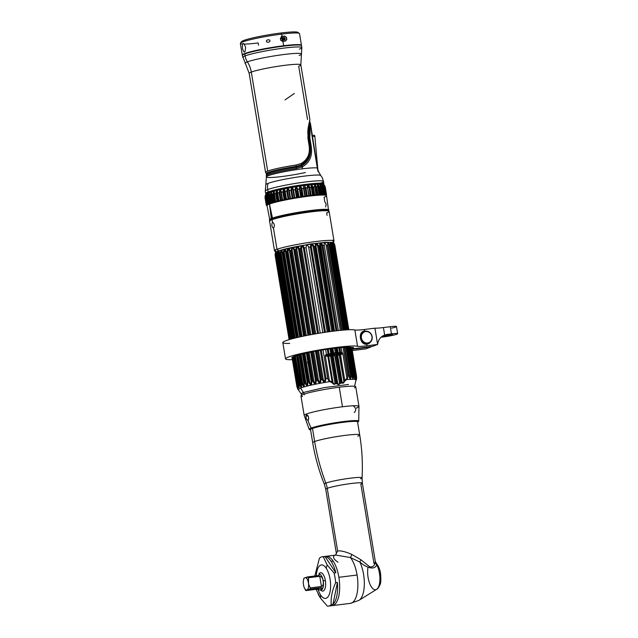 <?xml version="1.0" encoding="UTF-8"?>
<svg xmlns="http://www.w3.org/2000/svg" width="638" height="638" viewBox="0 0 638 638"><rect width="100%" height="100%" fill="white"/><g stroke="black" fill="none" stroke-linecap="round" stroke-linejoin="round"><path stroke-width="0.96" d="M272.482 222.184C271.397 224.791 271.74 226.833 273.495 228.3L276.98 249.338A30.153 2.696 170.6 0 0 274.523 250.87A30.153 2.696 170.6 0 0 275.592 251.38A30.153 2.696 170.6 0 1 276.98 249.338L273.495 228.3C274.89 225.653 274.555 223.611 272.482 222.184L272.075 219.703L272.482 222.184M327.071 215.389L326.664 212.917A30.153 2.696 170.6 0 0 329.12 211.385A30.153 2.696 170.6 0 0 305.195 212.677A30.153 2.696 170.6 0 0 272.075 219.703A30.153 2.696 -9.4 0 1 305.195 212.677A30.153 2.696 -9.4 0 1 329.12 211.385L334.025 241.02A30.153 2.696 170.6 0 0 310.108 242.304A30.153 2.696 170.6 0 0 276.98 249.338A30.153 2.696 170.6 0 1 313.76 241.794A30.153 2.696 170.6 0 1 333.18 241.85A30.153 2.696 170.6 0 0 334.025 241.02M272.442 219.161A0.494 0.455 69.4 0 0 272.075 219.703A30.153 2.696 170.6 0 0 269.619 221.234A30.153 2.696 -9.4 0 1 272.075 219.703A0.494 0.455 -110.6 0 1 272.442 219.161A29.659 2.648 -9.4 0 1 305.068 212.239A29.659 2.648 -9.4 0 1 328.546 210.987M325.675 206.959L326.146 204.024L324.83 201.815L324.072 197.254A30.153 2.696 170.6 0 0 326.528 195.722A30.153 2.696 170.6 0 0 302.603 197.014A30.153 2.696 170.6 0 0 269.475 204.048L271.286 218.523A30.153 2.696 170.6 0 0 269.388 219.839A30.153 2.696 -9.4 0 1 271.286 218.523L271.82 218.954A29.659 2.648 170.6 0 0 270.01 220.365M328.466 210.692A29.659 2.648 170.6 0 0 306.36 211.625A29.659 2.648 170.6 0 0 272.992 218.515L272.458 218.084A30.153 2.696 -9.4 0 1 305.69 211.17A30.153 2.696 -9.4 0 1 328.889 209.99A30.153 2.696 170.6 0 0 305.69 211.17A30.153 2.696 170.6 0 0 272.458 218.084L269.475 204.048A30.153 2.696 170.6 0 0 267.027 205.572A30.153 2.696 -9.4 0 1 269.475 204.048A30.153 2.696 -9.4 0 1 302.603 197.014A30.153 2.696 -9.4 0 1 326.528 195.722L324.862 194.781C322.509 194.486 318.115 194.694 311.663 195.395C297.26 196.919 276.126 201.01 269.754 203.522A0.494 0.455 -110.6 0 1 269.85 203.498A29.659 2.648 -9.4 0 1 302.468 196.576A29.659 2.648 -9.4 0 1 325.954 195.324M326.241 210.341L326.17 209.926L326.241 210.341M269.475 204.048A0.494 0.455 -110.6 0 1 269.754 203.522A0.494 0.455 69.4 0 0 269.475 204.048M269.85 203.498A0.494 0.455 69.4 0 0 269.754 203.522C265.528 205.54 267.561 204.989 267.027 205.572L269.898 220.469M271.23 212.414A1.491 0.614 -97.1 0 0 271.102 213.897L271.932 218.938L273.104 218.475M322.278 184.733A27.833 2.488 -9.4 0 0 299.31 186.24A27.833 2.488 -9.4 0 0 269.722 192.58A2.983 2.704 69.4 0 0 267.513 195.85A30.815 2.751 170.6 0 0 267.29 195.93C267.8 192.58 267.505 192.7 266.413 196.297A30.815 2.751 170.6 0 0 265.95 196.52C266.62 193.131 266.445 193.234 265.416 196.839A30.815 2.751 170.6 0 0 265.185 197.03L266.469 204.822L267.33 204.782L266.477 204.814A30.815 2.751 -9.4 0 1 266.708 204.623A30.815 2.751 170.6 0 0 266.477 204.814L265.185 197.03A30.815 2.751 -9.4 0 1 265.416 196.839L266.708 204.623L267.242 204.304A30.815 2.751 -9.4 0 1 267.697 204.08A30.815 2.751 170.6 0 0 267.242 204.304L265.95 196.52A30.815 2.751 -9.4 0 1 266.413 196.297L267.697 204.08L268.574 203.713A30.815 2.751 -9.4 0 1 269.252 203.466A30.815 2.751 170.6 0 0 268.574 203.713L267.29 195.93A30.815 2.751 -9.4 0 1 267.513 195.85A30.815 2.751 -9.4 0 1 267.968 195.683L269.252 203.466L270.464 203.059A30.815 2.751 -9.4 0 1 271.341 202.78A30.815 2.751 170.6 0 0 270.464 203.059L269.172 195.276A30.815 2.751 -9.4 0 1 270.057 194.997L271.341 202.78L272.857 202.342A30.815 2.751 -9.4 0 1 273.925 202.047A30.815 2.751 170.6 0 0 272.857 202.342L271.565 194.558A30.815 2.751 -9.4 0 1 272.641 194.263L273.925 202.047L275.712 201.584A30.815 2.751 -9.4 0 1 276.956 201.281A30.815 2.751 170.6 0 0 275.712 201.584L274.428 193.8A30.815 2.751 -9.4 0 1 275.664 193.497L276.956 201.281L278.981 200.803A30.815 2.751 -9.4 0 1 280.369 200.492A30.815 2.751 170.6 0 0 278.981 200.803L277.697 193.019A30.815 2.751 -9.4 0 1 279.077 192.708L280.369 200.492L282.594 200.005A30.815 2.751 -9.4 0 1 284.093 199.686A30.815 2.751 170.6 0 0 282.594 200.005L281.31 192.221A30.815 2.751 -9.4 0 1 282.809 191.91L284.093 199.686L286.478 199.208A30.815 2.751 -9.4 0 1 288.073 198.904A30.815 2.751 170.6 0 0 286.478 199.208L285.194 191.424A30.815 2.751 -9.4 0 1 286.781 191.121L288.073 198.904L290.569 198.434A30.815 2.751 -9.4 0 1 292.212 198.139A30.815 2.751 170.6 0 0 290.569 198.434L289.277 190.65A30.815 2.751 -9.4 0 1 290.928 190.355L292.212 198.139L294.772 197.692A30.815 2.751 -9.4 0 1 296.439 197.413A30.815 2.751 170.6 0 0 294.772 197.692L293.48 189.909A30.815 2.751 -9.4 0 1 295.155 189.63L296.439 197.413L299.015 196.998A30.815 2.751 -9.4 0 1 300.673 196.743A30.815 2.751 170.6 0 0 299.015 196.998L297.723 189.215A30.815 2.751 -9.4 0 1 299.389 188.96L300.673 196.743L303.209 196.368A30.815 2.751 -9.4 0 1 304.836 196.137A30.815 2.751 170.6 0 0 303.209 196.368L301.926 188.585A30.815 2.751 -9.4 0 1 303.544 188.354L304.836 196.137L307.285 195.81A30.815 2.751 -9.4 0 1 308.832 195.611A30.815 2.751 170.6 0 0 307.285 195.81L305.993 188.027A30.815 2.751 -9.4 0 1 307.54 187.827L308.832 195.611L311.145 195.332A30.815 2.751 -9.4 0 1 312.596 195.172A30.815 2.751 170.6 0 0 311.145 195.332L309.861 187.548A30.815 2.751 -9.4 0 1 311.304 187.389L312.596 195.172L314.725 194.957A30.815 2.751 -9.4 0 1 316.049 194.829A30.815 2.751 170.6 0 0 314.725 194.957L313.441 187.173A30.815 2.751 -9.4 0 1 314.757 187.046L316.049 194.829L317.963 194.678A30.815 2.751 -9.4 0 1 319.12 194.598A30.815 2.751 170.6 0 0 317.963 194.678L316.671 186.894A30.815 2.751 -9.4 0 1 317.836 186.814L319.12 194.598L320.778 194.502A30.815 2.751 -9.4 0 1 321.759 194.462A30.815 2.751 170.6 0 0 320.778 194.502L319.486 186.719A30.815 2.751 -9.4 0 1 320.475 186.687L321.704 194.55L323.131 194.438A30.815 2.751 -9.4 0 1 323.913 194.446A30.815 2.751 170.6 0 0 323.131 194.438L321.839 186.663A30.815 2.751 -9.4 0 1 322.629 186.663L323.745 194.55L324.965 194.494A30.815 2.751 -9.4 0 1 325.532 194.542L324.248 186.759L325.532 194.542A30.815 2.751 170.6 0 0 324.965 194.494L323.673 186.711A30.815 2.751 -9.4 0 1 324.248 186.759L324.256 186.798M325.236 186.942C324.582 185.339 324.048 184.637 323.625 184.837C324.048 184.637 324.582 185.339 325.236 186.942A30.815 2.751 170.6 0 0 324.957 186.87L324.319 186.926L325.603 194.71L326.249 194.654L324.949 194.757L325.603 194.71L324.319 186.926L324.957 186.87L326.249 194.654A30.815 2.751 -9.4 0 1 326.528 194.726L325.236 186.942L326.528 194.726A30.815 2.751 170.6 0 0 326.249 194.654L324.957 186.87A30.815 2.751 -9.4 0 1 325.236 186.942L325.244 186.958M265.193 197.046L265.185 197.038C265.99 193.601 265.926 193.689 265.009 197.294L266.301 205.077A30.815 2.751 170.6 0 0 266.293 205.197A30.815 2.751 170.6 0 0 266.301 205.229A30.815 2.751 -9.4 0 1 266.301 205.077L267.298 204.822L266.301 205.077L265.009 197.294A30.815 2.751 170.6 0 0 265.009 197.445A30.815 2.751 -9.4 0 1 265.001 197.413A30.815 2.751 -9.4 0 1 265.009 197.294L265.177 197.23M266.485 205.436A30.815 2.751 170.6 0 0 266.716 205.548A30.815 2.751 -9.4 0 1 266.485 205.436L267.035 205.276L266.477 205.428M285.601 196.632A30.815 2.751 -9.4 0 1 285.242 196.679L285.704 199.463L284.859 196.711M297.779 194.773L296.271 192.461L297.779 194.773L298.177 197.198L297.779 194.773L297.109 194.837L296.375 193.059L297.515 197.325L297.109 194.837L297.779 194.773A30.815 2.751 -9.4 0 0 297.946 194.742M302.069 194.008A30.815 2.751 -9.4 0 1 301.973 194.024L302.396 196.544L301.973 194.024L301.248 194.112L301.67 196.679M325.571 194.55L324.279 186.774C322.597 183.768 322.828 183.808 324.957 186.87C322.828 183.808 322.597 183.768 324.248 186.759L324.279 186.774A30.815 2.751 170.6 0 0 323.673 186.711C321.536 183.664 321.185 183.656 322.629 186.663A30.815 2.751 170.6 0 0 321.839 186.663C319.71 183.64 319.247 183.648 320.475 186.687A30.815 2.751 170.6 0 0 319.486 186.719C317.381 183.712 316.831 183.744 317.836 186.814A30.815 2.751 170.6 0 0 316.671 186.894C314.63 183.896 313.992 183.951 314.757 187.046A30.815 2.751 170.6 0 0 313.441 187.173C311.296 184.406 310.586 184.478 311.304 187.389A30.815 2.751 170.6 0 0 309.861 187.548C308.018 184.557 307.245 184.653 307.54 187.827A30.815 2.751 170.6 0 0 305.993 188.027C304.294 185.028 303.481 185.132 303.544 188.354A30.815 2.751 170.6 0 0 301.926 188.585C300.394 185.57 299.549 185.698 299.389 188.96A30.815 2.751 170.6 0 0 297.723 189.215C296.375 186.184 295.522 186.32 295.155 189.63A30.815 2.751 170.6 0 0 293.48 189.909C292.332 186.854 291.478 187.006 290.928 190.355A30.815 2.751 170.6 0 0 289.277 190.65C288.344 187.564 287.507 187.724 286.781 191.121A30.815 2.751 170.6 0 0 285.194 191.424C284.476 188.314 283.679 188.473 282.809 191.91A30.815 2.751 170.6 0 0 281.31 192.221C280.808 189.071 280.066 189.231 279.077 192.708A30.815 2.751 170.6 0 0 277.697 193.019C277.418 189.829 276.74 189.988 275.664 193.497A30.815 2.751 170.6 0 0 274.428 193.8C274.364 190.571 273.774 190.73 272.641 194.263A30.815 2.751 170.6 0 0 271.565 194.558C271.716 191.288 271.206 191.432 270.057 194.997A30.815 2.751 170.6 0 0 269.172 195.276C269.507 191.958 269.108 192.094 267.968 195.683A30.815 2.751 170.6 0 0 267.513 195.85A2.983 2.704 -110.6 0 1 269.164 192.724L265.791 194.702L265.185 197.038C265.99 193.601 265.926 193.689 265.009 197.294L265.209 197.222M267.067 205.173L266.301 205.229L267.067 205.173M326.528 194.726L326.465 194.773A6.228 0.558 170.6 0 0 325.858 195.021A6.228 0.558 170.6 0 1 326.465 194.773L326.528 194.726M320.483 186.751A29.117 2.6 170.6 0 0 321.05 186.551A29.117 2.6 -9.4 0 1 320.483 186.751M321.002 186.36A2.983 2.704 69.4 0 0 320.499 186.296A2.983 2.704 -110.6 0 1 321.002 186.36M312.811 188.425A27.833 2.488 -9.4 0 1 311.83 188.657M301.535 190.81A27.833 2.488 -9.4 0 1 300.307 191.033M297.412 191.552A27.833 2.488 -9.4 0 1 296.16 191.767M285.066 193.418A27.833 2.488 -9.4 0 1 283.886 193.569M265.264 195.515L265.009 197.294L265.264 195.515M285.242 196.679L284.006 194.263L285.242 196.679L284.596 195.411L285.282 199.534M301.973 194.024L300.426 191.759L301.973 194.024L301.248 194.112M321.161 187.213A29.492 2.632 -9.4 0 1 320.595 187.412A29.492 2.632 170.6 0 0 321.161 187.213M320.89 186.001A27.833 2.488 -9.4 0 1 320.467 186.176M323.984 194.462L322.629 186.663L323.984 194.462L323.514 194.638L324.256 194.566L322.972 186.79C321.903 184.326 321.727 184.318 322.461 186.767C321.727 184.318 321.903 184.326 322.972 186.79L323.673 186.711C321.536 183.664 321.185 183.656 322.629 186.663L322.637 186.719M322.972 186.79L323.673 186.711L324.965 194.494L324.256 194.566L322.972 186.79M320.42 186.767C319.782 184.302 320.005 184.302 321.089 186.759L321.839 186.663C319.71 183.64 319.247 183.648 320.475 186.687L320.563 186.719M321.089 186.759L321.839 186.663L323.131 194.438L322.373 194.534L321.089 186.759M319.295 194.606L317.836 186.814L319.064 194.71L319.989 194.614L318.705 186.83L319.486 186.719C317.381 183.712 316.831 183.744 317.836 186.814L317.891 186.878C317.357 184.398 317.628 184.382 318.705 186.83C317.628 184.382 317.357 184.398 317.891 186.878L317.509 185.315M318.705 186.83L319.486 186.719L320.778 194.502L319.989 194.614L318.705 186.83M316.281 194.837L314.757 187.046L316.153 194.917L317.15 194.797L315.866 187.014L314.614 185.387L315.866 187.014L316.671 186.894C314.63 183.896 313.992 183.951 314.757 187.046L314.925 187.094M315.866 187.014L316.671 186.894L317.963 194.678L317.15 194.797L315.866 187.014M312.875 195.196L311.336 186.152L312.628 187.309L313.441 187.173C311.296 184.406 310.586 184.478 311.304 187.389L312.867 195.156M312.907 195.172L311.583 187.412M312.628 187.309L313.441 187.173L314.725 194.957L313.92 195.092L312.628 187.309M309.223 195.603L307.54 187.827L309.207 195.627L310.347 195.475L309.055 187.692L307.699 186.408L309.055 187.692L309.861 187.548C308.018 184.557 307.245 184.653 307.54 187.827L309.207 195.587M307.747 186.83L307.923 187.827M309.055 187.692L309.861 187.548L311.145 195.332L310.347 195.475L309.055 187.692M305.219 188.17L305.993 188.027C304.294 185.028 303.481 185.132 303.544 188.354L304.023 188.338L305.315 196.121L306.511 195.954L305.219 188.17L303.871 187.42L305.993 188.027L307.285 195.81L306.511 195.954L305.219 188.17M304.023 188.33L305.315 196.113L304.836 196.137L303.544 188.354L303.935 187.811M299.956 188.92C299.9 186.36 300.315 186.296 301.192 188.736L301.926 188.585C300.394 185.57 299.549 185.698 299.389 188.96L299.956 188.92L301.24 196.703L300.673 196.743L299.389 188.96L299.956 188.92M301.192 188.736L301.926 188.585L303.209 196.368L302.484 196.52L301.192 188.736M295.793 189.574C295.825 186.99 296.239 186.918 297.053 189.366L297.723 189.215C296.375 186.184 295.522 186.32 295.155 189.63L295.793 189.574L297.085 197.349L296.439 197.413L295.155 189.63L295.793 189.574M297.053 189.366L297.723 189.215L299.015 196.998L298.345 197.15L297.053 189.366M292.882 190.06L293.48 189.909C292.332 186.854 291.478 187.006 290.928 190.355L291.63 190.276C291.726 187.676 292.148 187.604 292.882 190.06C292.148 187.604 291.726 187.676 291.63 190.276L292.914 198.059L294.166 197.844L292.882 190.06L293.48 189.909L294.772 197.692L294.166 197.844L292.882 190.06M291.63 190.276L292.914 198.059L292.212 198.139L290.928 190.355L291.63 190.276M288.759 190.794L289.277 190.65C288.344 187.564 287.507 187.724 286.781 191.121L287.539 191.025C287.698 188.401 288.105 188.33 288.759 190.794C288.105 188.33 287.698 188.401 287.539 191.025L288.823 198.809L290.043 198.577L288.759 190.794L289.277 190.65L290.569 198.434L290.043 198.577L288.759 190.794M287.539 191.025L288.823 198.809L288.073 198.904L286.781 191.121L287.539 191.025M283.599 191.799L284.588 190.507L284.763 191.559L285.194 191.424C284.476 188.314 283.679 188.473 282.809 191.91L283.599 191.799L284.883 199.574L284.093 199.686L282.809 191.91L283.599 191.799M284.644 190.834L284.755 191.559L285.194 191.424L286.478 199.208L286.055 199.343L284.763 191.559L286.047 199.335M282.259 200.101L281.31 192.221C280.808 189.071 280.066 189.231 279.077 192.708L279.883 192.58L280.744 190.929L282.594 200.005L280.369 200.492L279.077 192.708L279.883 192.58L281.175 200.364L279.883 192.58L280.744 190.929M277.299 191.791L277.697 193.019C277.418 189.829 276.74 189.988 275.664 193.497L276.477 193.362L277.235 191.544L278.981 200.803L276.956 201.281L275.664 193.497L276.477 193.362L277.769 201.145L276.477 193.362L277.235 191.544M278.75 200.866L277.474 193.131M274.149 192.389L274.428 193.8C274.364 190.571 273.774 190.73 272.641 194.263L273.439 194.119L274.101 192.213L275.696 201.696L273.925 202.047L272.641 194.263L273.439 194.119L274.731 201.903L273.439 194.119L274.101 192.213M271.565 194.638L271.565 194.558C271.716 191.288 271.206 191.432 270.057 194.997L270.831 194.853C271.118 192.166 271.365 192.094 271.565 194.638C271.365 192.094 271.118 192.166 270.831 194.853L272.115 202.629L273 202.429L271.437 192.995M270.831 194.853L272.115 202.629L271.341 202.78L270.057 194.997L270.831 194.853M269.18 195.332L269.172 195.276C269.507 191.958 269.108 192.094 267.968 195.683L268.694 195.531C268.973 192.843 269.164 192.772 269.284 195.332C269.164 192.772 268.973 192.843 268.694 195.531L269.986 203.315L270.775 203.123L269.196 193.601M268.694 195.531L269.986 203.315L269.252 203.466L267.968 195.683L268.694 195.531M267.298 195.978L267.29 195.93C267.8 192.58 267.505 192.7 266.413 196.297L267.083 196.145C267.33 193.458 267.474 193.394 267.513 195.97C267.474 193.394 267.33 193.458 267.083 196.145L268.367 203.929L269.076 203.753L268.526 203.745L267.242 195.962L267.481 194.167M267.083 196.145L268.367 203.929L267.697 204.08L266.413 196.297L267.083 196.145M265.958 196.552L265.95 196.52C266.62 193.131 266.445 193.234 265.416 196.839L265.767 196.743M267.282 204.335L266.708 204.623L265.416 196.839L265.958 196.703M266.325 194.686L265.926 196.544L267.569 204.319M265.185 197.038L266.469 204.822M313.354 191.687L312.668 191.783L313.242 195.212L312.668 191.783L313.354 191.687M312.604 187.181L312.149 187.349L311.878 185.666L312.149 187.349L311.727 187.436L311.424 185.602A29.492 2.632 -9.4 0 1 311.376 185.642A29.492 2.632 170.6 0 0 311.424 185.634M311.711 184.677L311.607 184.063L311.711 184.677M318.864 184.23L318.753 183.569M318.92 183.561L319.032 184.23M311.169 184.103L311.272 184.717M314.877 136.404L317.884 169.915L314.877 136.404L314.542 135.296L312.038 135.384L314.502 135.304L314.877 136.404L312.221 136.5L314.877 136.404M309.605 120.893L308.864 137.776L310.092 145.464C311.671 154.843 308.872 161.621 301.71 165.776L301.543 164.756C308.242 160.792 310.873 154.364 309.454 145.464L307.851 137.704L309.885 119.673L307.851 137.704L309.071 145.392C310.347 153.559 307.707 159.596 301.152 163.503L295.984 165.043A26.182 2.337 170.6 0 0 267.697 171.08L251.308 72.078A26.182 2.337 -9.4 0 1 280.066 65.977A26.182 2.337 -9.4 0 1 300.833 64.853A26.182 2.337 -9.4 0 1 298.704 66.185L307.532 119.521M299.142 55.442A28.582 2.552 170.6 0 0 301.455 54.102A28.582 2.552 170.6 0 0 279.38 55.123A28.582 2.552 170.6 0 0 247.4 61.878A24.85 22.561 -110.6 0 1 251.308 72.078A26.182 2.337 -9.4 0 1 280.066 65.977A26.182 2.337 -9.4 0 1 300.833 64.853L309.869 119.473L308.481 126.268C307.731 129.474 307.652 133.302 308.242 137.76L309.071 145.392C310.347 153.559 307.707 159.596 301.152 163.503L301.71 165.776L296.271 167.371A25.68 2.297 170.6 0 0 266.429 174.597L266.269 173.616A25.68 2.297 -9.4 0 1 296.112 166.39L301.543 164.756L307.189 159.819L309.733 151.876L309.462 145.44L309.709 152.171M300.833 64.853L301.455 54.102A28.582 2.552 170.6 0 0 279.38 55.123A28.582 2.552 170.6 0 0 247.4 61.878A14.578 13.239 -110.6 0 1 245.104 55.889A29.986 2.68 -9.4 0 1 278.048 48.895A29.986 2.68 -9.4 0 1 301.838 47.611A29.986 2.68 170.6 0 0 278.048 48.895A29.986 2.68 170.6 0 0 245.104 55.889L244.785 53.951A29.986 2.68 -9.4 0 1 277.729 46.957A29.986 2.68 -9.4 0 1 301.519 45.673L301.838 47.611A29.986 2.68 170.6 0 1 299.397 49.134M249.179 73.41A26.182 2.337 -9.4 0 1 251.308 72.078L267.697 171.08A26.182 2.337 170.6 0 0 265.567 172.404A26.182 2.337 -9.4 0 1 267.697 171.08A26.182 2.337 -9.4 0 1 295.984 165.043L296.112 166.39A25.68 2.297 170.6 0 0 266.381 173.783L265.567 172.404L249.179 73.41A26.182 2.337 -9.4 0 1 251.308 72.078A24.85 22.561 69.4 0 0 247.4 61.878A28.582 2.552 170.6 0 0 245.112 63.425A28.582 2.552 170.6 0 1 247.4 61.878A14.578 13.239 69.4 0 1 245.104 55.889A29.986 2.68 170.6 0 0 242.663 57.412A29.986 2.68 -9.4 0 1 245.104 55.889L244.785 53.951A29.986 2.68 -9.4 0 0 242.344 55.466L249.179 73.41M320.651 175.314A1.978 0.694 142.9 0 1 320.683 175.362A27.984 2.504 -9.4 0 0 296.933 177.133A27.984 2.504 -9.4 0 0 268.064 183.377A13.254 12.034 69.4 0 0 267.697 189.582A29.492 2.632 -9.4 0 1 300.099 182.707A29.492 2.632 -9.4 0 1 323.49 181.447A29.492 2.632 170.6 0 0 300.099 182.707A29.492 2.632 170.6 0 0 267.697 189.582A29.492 2.632 170.6 0 0 265.296 191.081A29.492 2.632 -9.4 0 1 267.697 189.582L268.088 191.958A29.492 2.632 -9.4 0 1 300.49 185.076A29.492 2.632 -9.4 0 1 323.881 183.816A29.492 2.632 170.6 0 0 300.49 185.076A29.492 2.632 170.6 0 0 268.088 191.958L267.697 189.582A13.254 12.034 -110.6 0 1 268.064 183.377A27.984 2.504 -9.4 0 0 265.799 184.677A27.984 2.504 -9.4 0 1 268.064 183.377A27.984 2.504 -9.4 0 1 296.933 177.133A27.984 2.504 -9.4 0 1 320.683 175.362L318.091 170.737L317.333 168.049L311.783 134.514A5.965 0.534 -9.4 0 1 311.91 134.594A5.965 0.534 170.6 0 0 311.783 134.514L310.85 125.877L317.333 168.049A26.094 2.329 170.6 0 0 302.388 168.831A26.094 2.329 170.6 0 0 266.397 176.941A26.094 2.329 170.6 0 0 281.9 176.527A26.094 2.329 170.6 0 0 305.379 172.531M310.419 123.278L309.629 121.722L308.864 137.776L309.837 137.712L310.419 123.278L317.461 168.137L318.482 171.662L320.651 175.306A1.978 0.694 -37.1 0 1 320.683 175.362L318.091 170.737L318.011 171.51L317.333 168.049A5.965 0.534 -9.4 0 1 317.461 168.137A5.965 0.534 170.6 0 0 317.333 168.049A26.094 2.329 170.6 0 0 302.388 168.831A26.094 2.329 170.6 0 0 266.397 176.941L266.469 174.429A25.68 2.297 -9.4 0 1 296.271 167.371L296.542 168.512A26.094 2.329 170.6 0 0 266.221 175.857A26.094 2.329 -9.4 0 1 296.542 168.512L302.085 166.957L302.388 168.831L302.404 166.813C309.948 162.523 312.835 155.385 311.073 145.392L309.837 137.712L310.419 123.278L309.797 122.711M309.837 137.712L308.864 137.776L310.092 145.464L311.073 145.392L309.837 137.712M310.092 145.464C311.671 154.843 308.872 161.621 301.71 165.776L302.404 166.813C309.948 162.523 312.835 155.385 311.073 145.392L310.092 145.464M285.042 99.895L294.397 93.435M296.112 166.39L301.543 164.756L301.152 163.503L295.984 165.043L296.112 166.39M302.404 166.813L301.415 165.912L302.404 166.813M296.542 168.512L302.085 166.957L301.415 165.912L296.271 167.371L296.542 168.512M323.131 184.589A29.492 2.632 170.6 0 0 323.61 184.27A29.492 2.632 -9.4 0 1 323.131 184.589M321.193 183.577L321.313 184.294L321.193 183.577M268.088 191.958A29.492 2.632 170.6 0 0 265.687 193.45A29.492 2.632 -9.4 0 1 268.088 191.958L268.446 192.245L268.088 191.958M266.094 193.792A29.492 2.632 170.6 0 0 266.652 193.936A29.492 2.632 -9.4 0 1 266.094 193.792M283.782 192.915A29.492 2.632 170.6 0 0 284.963 192.764A29.492 2.632 -9.4 0 1 283.782 192.915M296.048 191.097A29.492 2.632 170.6 0 0 297.3 190.882A29.492 2.632 -9.4 0 1 296.048 191.097M300.195 190.371A29.492 2.632 170.6 0 0 301.423 190.148A29.492 2.632 -9.4 0 1 300.195 190.371M311.719 188.027A29.492 2.632 170.6 0 0 312.708 187.795A29.492 2.632 -9.4 0 1 311.719 188.027M320.3 185.73A29.492 2.632 170.6 0 0 320.707 185.594A29.492 2.632 -9.4 0 1 320.3 185.73M309.286 186.113A29.492 2.632 -9.4 0 1 307.277 186.543A29.492 2.632 170.6 0 0 309.286 186.113M300.976 187.779A29.492 2.632 -9.4 0 1 299.82 187.995A29.492 2.632 170.6 0 0 300.976 187.779M296.877 188.513A29.492 2.632 -9.4 0 1 295.681 188.72A29.492 2.632 170.6 0 0 296.877 188.513M284.564 190.387A29.492 2.632 -9.4 0 1 283.535 190.523A29.492 2.632 170.6 0 0 284.564 190.387M272.601 191.607A29.492 2.632 -9.4 0 1 269.946 191.727A29.492 2.632 170.6 0 0 272.601 191.607M321.089 182.939A29.492 2.632 170.6 0 0 323.49 181.447L323.881 183.816L323.378 184.661M323.33 184.645A29.165 2.608 170.6 0 0 302.635 185.14A29.165 2.608 170.6 0 0 268.446 192.245A29.165 2.608 170.6 0 0 266.477 194.064M283.83 193.21A29.165 2.608 170.6 0 0 285.011 193.059L283.83 193.21M296.096 191.392A29.165 2.608 170.6 0 0 297.356 191.177L296.096 191.392M300.243 190.666A29.165 2.608 170.6 0 0 301.479 190.443L300.243 190.666M311.775 188.314A29.165 2.608 170.6 0 0 312.756 188.082L311.775 188.314M320.396 185.977A29.165 2.608 170.6 0 0 320.826 185.825L320.396 185.985M320.611 175.267A1.978 0.694 -37.1 0 1 320.651 175.306L322.278 177.683L323.49 181.447M241.906 42.26A28.662 2.56 -9.4 0 1 252.122 38.081A28.662 2.56 -9.4 0 1 280.975 32.993A28.662 2.56 -9.4 0 1 297.675 33.024M242.273 55.059L240.351 43.424A29.986 2.68 -9.4 0 1 281.709 34.101L282.092 36.374A29.986 2.68 170.6 0 0 281.837 36.406L280.393 38.527A29.986 2.68 -9.4 0 1 281.988 38.328L282.283 37.57A29.986 2.68 -9.4 0 1 284.181 37.339L285.106 38.328A29.986 2.68 170.6 0 0 280.449 38.902L280.68 40.29L282.666 41.406A29.986 2.68 -9.4 0 1 282.913 41.382L283.639 45.737A29.986 2.68 170.6 0 0 242.273 55.059A29.986 2.68 170.6 0 0 242.4 55.251M258.733 50.306A29.986 2.68 -9.4 0 1 256.883 50.522L256.085 50.458M282.195 39.572A29.986 2.68 -9.4 0 1 285.25 39.205L284.612 39.955A29.986 2.68 170.6 0 0 282.722 40.186L282.195 39.572M267.234 39.995A29.986 2.68 -9.4 0 1 268.765 39.731L269.818 40.258L269.97 41.191L269.148 42.036A29.986 2.68 170.6 0 0 267.617 42.299L266.524 41.789L266.373 40.848L267.234 39.995M301.399 45.481A29.986 2.68 170.6 0 0 301.447 45.266A29.986 2.68 170.6 0 0 283.639 45.737L282.913 41.382A29.986 2.68 -9.4 0 1 285.401 41.079L286.813 39.556L286.43 37.251L284.572 36.079A29.986 2.68 170.6 0 0 282.092 36.374L281.709 34.101A29.986 2.68 -9.4 0 1 299.525 33.623L301.447 45.266M244.442 44.086A29.986 2.68 170.6 0 0 258.159 42.945L258.534 45.194M280.457 38.934A29.659 2.648 -9.4 0 1 282.331 38.695L282.474 39.54L282.331 38.695A29.659 2.648 -9.4 0 1 284.947 38.384L284.939 38.352M282.195 39.604A29.659 2.648 170.6 0 0 282.068 39.62L282.778 41.398L282.586 40.234A29.659 2.648 -9.4 0 1 284.46 40.011L285.09 39.261M281.254 36.565L281.709 36.454A29.659 2.648 -9.4 0 1 281.956 36.422L281.86 38.376M282.163 37.618A29.659 2.648 170.6 0 0 282.156 37.618L281.956 36.422A29.659 2.648 -9.4 0 1 284.42 36.135L286.255 37.307L286.637 39.612L285.242 41.135M299.366 33.407A29.986 2.68 170.6 0 0 281.709 34.101L280.975 32.993A28.662 2.56 -9.4 0 1 297.85 32.331L299.366 33.407M240.43 43.161L241.515 41.653A28.662 2.56 -9.4 0 1 280.975 32.993L281.709 34.101A29.986 2.68 170.6 0 0 240.43 43.161A29.986 2.68 170.6 0 0 242.408 44.038M242.424 48.321C244.171 53.696 245.223 53.305 245.582 47.14C243.317 41.829 242.273 42.22 242.424 48.321M254.498 51.239L254.434 50.833M252.951 51.184L253.015 51.59M256.285 50.41L257.034 50.474A29.659 2.648 170.6 0 0 259.116 50.227M259.491 50.147L259.427 49.74L259.491 50.147M246.372 52.97L246.778 53.273M269.914 47.77L270.321 48.121M268.494 48.44L268.781 47.97M262.433 49.134L262.96 49.453M260.376 49.963L261.062 49.405M304.501 394.834L303.425 392.482L304.501 394.834M301.463 393.447L303.425 392.482L324.104 387.625L348.507 384.467M301.886 395.026L301.248 393.957L303.425 392.482L300.53 388.024L298.177 389.627L300.53 388.024C306.591 385.918 316.4 383.773 329.958 381.596L328.777 380.726L327.637 378.334L326.026 378.597C325.221 383.039 323.929 383.263 322.142 379.267L321.105 379.458C320.571 383.861 319.319 384.092 317.341 380.16L316.336 380.36C315.977 384.762 314.797 385.009 312.795 381.085L311.846 381.285C311.743 385.607 310.666 385.854 308.632 382.01L307.771 382.218C307.931 386.492 306.99 386.724 304.948 382.92L304.206 383.111C304.565 387.354 303.784 387.577 301.862 383.781L301.264 383.964C301.918 388.175 301.311 388.382 299.445 384.57L298.767 384.834C299.557 388.382 299.286 388.502 297.954 385.185L297.507 385.416C298.632 389.563 298.424 389.714 296.893 385.862L296.806 385.982C298.129 390.065 298.137 390.177 296.822 386.333C298.137 390.177 298.129 390.065 296.806 385.982L292.164 357.312M347.447 378.406L346.57 379.53L353.97 379.251L356.347 380.001L353.97 379.251L346.57 379.53L347.854 376.883L347.447 378.406L344.783 380.392L340.509 354.584L342.805 353.564L346.92 378.446L347.447 378.406M356.538 376.5L356.427 376.069C356.235 380.168 356.02 380.089 355.781 375.822L355.51 375.774C355.111 379.937 354.688 379.897 354.242 375.646L353.811 375.623C353.237 379.865 352.615 379.857 351.953 375.623L351.371 375.63C350.685 379.905 349.879 379.945 348.97 375.75L347.862 375.822L347.854 376.883L343.084 347.399L347.862 375.822L348.97 375.75L344.257 347.319L348.97 375.75C349.879 379.945 350.685 379.905 351.371 375.63L351.953 375.623L347.239 347.184L351.953 375.623C352.615 379.857 353.237 379.865 353.811 375.623L354.242 375.646L349.536 347.192L354.242 375.646C354.688 379.897 355.111 379.937 355.51 375.774L351.067 347.335L355.781 375.822C356.02 380.089 356.235 380.168 356.427 376.069L351.769 347.423L356.538 376.5M321.321 350.182L326.026 378.597L327.637 378.334L324.128 356.036L327.637 378.334L324.128 356.036L327.988 379.355L328.777 380.726L329.391 380.623L325.268 355.749L325.452 355.151L326.983 355.342L326.919 356.275L325.268 355.749L325.452 355.151L326.393 354.305L325.452 355.151L326.983 355.342L326.473 354.545L326.983 355.342L328.243 354.967L328.084 354.066L329.041 353.97L326.473 354.545L325.603 349.504L326.473 354.545L328.084 354.066L328.243 354.967L328.722 354.927L329.041 353.97L332.797 353.013L331.824 353.189L331.856 354.106L331.082 348.707L331.824 353.189L329.041 353.97L328.235 349.106L328.722 354.927L333.235 353.954L333.674 352.989L336.385 352.567A0.997 0.463 85.7 0 1 336.266 353.5A0.997 0.463 -94.3 0 0 336.385 352.567L335.652 348.133L336.385 352.567L333.674 352.989L332.924 348.468L333.674 352.989L333.235 353.954L341.45 353.54L329.12 355.358A0.997 0.758 -67.2 0 0 328.658 356.323L327.804 356.163L328.658 356.323L332.98 382.425L329.958 381.596L332.398 382.936L332.98 382.425L332.071 381.971L327.804 356.163A0.997 0.407 82.9 0 1 327.86 355.23L332.797 353.93L340.389 353.46A0.997 0.59 -86.6 0 0 340.644 352.503L339.847 347.678L340.644 352.503L341.992 352.615L341.178 347.558L341.976 352.367L342.805 353.564L346.92 378.446L344.783 380.392L344.56 381.42C343.659 383.215 342.766 383.701 341.888 382.896L340.174 383.47C338.858 384.881 337.901 385.001 337.295 383.829L335.46 383.701C334.376 384.73 333.355 384.475 332.398 382.936L332.071 381.971L328.777 380.726L329.958 381.596L330.197 381.117L329.391 380.623L325.268 355.749L327.804 356.163L332.071 381.971L330.197 381.117L329.958 381.596C316.4 383.773 306.591 385.918 300.53 388.024M336.848 383.063L336.027 382.999L331.513 355.701L332.302 355.605L336.816 383.51L337.295 383.829C337.901 385.001 338.858 384.881 340.174 383.47L341.888 382.896C342.766 383.701 343.659 383.215 344.56 381.42L346.57 379.53L346.306 379.108L346.57 379.53L345.006 380.814L344.783 380.392L343.826 381.077L339.049 354.122L340.564 353.651A0.997 0.407 -97.1 0 0 340.509 354.584L341.386 354.473A0.997 0.407 82.9 0 1 341.45 353.548L341.992 352.615L339.655 352.647L338.738 347.12L339.655 352.647L337.303 352.503L336.561 348.029L337.303 352.503A0.997 0.486 87.2 0 1 337.159 353.444A0.997 0.486 -92.8 0 0 337.303 352.503L339.655 352.647L339.894 353.532L339.655 352.647L340.644 352.503A0.997 0.59 93.4 0 1 340.389 353.46L342.526 353.029L341.976 352.367L341.45 353.54L342.526 353.029L342.805 353.564L341.386 354.473A0.997 0.407 82.9 0 1 341.45 353.548L340.564 353.651A0.997 0.407 -97.1 0 0 340.509 354.584L339.512 354.975L340.509 354.584L344.783 380.392L343.826 381.077L344.56 381.42L343.826 381.077C343.332 382.8 342.773 383.255 342.159 382.433L341.888 382.896L342.159 382.433L340.556 382.601L336.011 355.143L336.8 355.047L341.434 382.776L341.322 382.337L339.575 383.111L340.174 383.47L339.575 383.111C338.794 384.443 338.172 384.523 337.717 383.342A0.997 0.463 145.7 0 1 337.295 383.829A0.997 0.463 -34.3 0 0 337.717 383.342L336.027 382.999L335.971 383.454L336.848 383.063L332.302 355.605A0.997 0.407 82.9 0 1 332.358 354.672L331.569 354.776A0.997 0.407 -97.1 0 0 331.513 355.701L328.658 356.323L332.98 382.425L332.398 382.936C333.355 384.475 334.376 384.73 335.46 383.701L336.027 382.999L335.014 383.318L335.46 383.701L335.014 383.318C334.36 384.283 333.682 383.988 332.98 382.425C333.682 383.988 334.36 384.283 335.014 383.318L330.508 356.092L328.658 356.323A0.997 0.758 112.8 0 1 329.12 355.358L330.053 355.238L330.508 356.092L330.053 355.238L331.569 354.776A0.997 0.407 -97.1 0 0 331.513 355.701L332.302 355.605A0.997 0.407 82.9 0 1 332.358 354.672L333.618 354.8A0.997 0.758 -67.2 0 0 333.156 355.765L332.302 355.605L333.156 355.765A0.997 0.758 112.8 0 1 333.618 354.8L334.551 354.68L335.006 355.533L333.156 355.765L337.717 383.342C338.172 384.523 338.794 384.443 339.575 383.111L334.551 354.68L336.066 354.21A0.997 0.407 -97.1 0 0 336.011 355.143L336.8 355.047A0.997 0.407 82.9 0 1 336.856 354.114L336.066 354.21A0.997 0.407 -97.1 0 0 336.011 355.143L340.556 382.601L339.575 383.111L335.006 355.533L333.156 355.765L337.717 383.342L336.848 383.063M327.804 245.112L341.896 330.229L327.804 245.112L328.091 243.198L327.198 242.4L329.958 242.312L344.4 330.013L329.958 242.312L321.089 242.895L327.198 242.4L327.693 243.214L327.804 245.112L327.342 245.096L341.442 330.269L327.342 245.096L326.162 245.175L340.269 330.38L326.162 245.175C324.686 242.209 324.056 242.265 324.256 245.327L338.371 330.58L324.256 245.327L322.916 245.455L337.039 330.723L322.916 245.455L321.089 242.895L322.916 245.455L321.927 245.582L322.916 245.455M330.628 245.016L344.695 329.99L329.958 242.312L332.023 242.376L332.613 245L346.665 329.862L332.613 245L332.023 242.376L329.958 242.312L330.628 245.016L329.742 244.984L343.826 330.061M346.665 347.2L351.371 375.63L350.557 375.702L345.844 347.231M332.438 243.214L332.023 242.376L333.331 242.592L334.152 245.175L348.157 329.782L334.152 245.175L333.331 242.592L332.454 242.424L333.339 245.128L347.359 329.822L333.339 245.128L332.645 243.23L332.765 245.04L332.183 244.976L330.596 242.32L332.183 244.976L346.243 329.886M334.168 245.255L347.901 329.79M348.85 329.75L334.902 245.51L333.857 242.95L334.902 245.51L348.763 329.758M350.98 375.654L346.274 347.216L350.98 375.654M343.435 330.093L329.854 248.054L330.452 247.871L329.854 248.054L329.144 246.364L329.854 248.054L329.439 248.166L329.854 248.054L343.435 330.093M289.229 339.599L275.265 255.216L275.592 252.209L275.177 255.328L289.134 339.631L275.169 255.344L289.134 339.631M292.068 357.392L297.635 388.446M275.895 254.849L289.891 339.408L275.879 254.769L275.791 252.066L277.721 251.165L277.594 254.004L277.139 254.187L291.183 339.041L277.139 254.187L277.817 253.924L277.721 251.165L278.495 250.886L275.791 252.066L275.879 254.769L276.326 254.538C276.557 251.292 276.828 251.173 277.139 254.187L276.916 252.042L276.326 254.538L290.354 339.28L276.326 254.538M296.893 385.862L297.268 385.711C298.113 388.694 298.209 388.622 297.555 385.504C298.209 388.622 298.113 388.694 297.268 385.711L292.523 357.081L296.893 385.862C298.424 389.714 298.632 389.563 297.507 385.416L292.794 356.937L297.507 385.416L297.954 385.185L293.241 356.722L297.954 385.185L299.318 387.386L298.767 384.834L299.445 384.57L294.74 356.124L299.445 384.57C301.311 388.382 301.918 388.175 301.264 383.964L301.862 383.781L297.156 355.35L301.862 383.781C303.784 387.577 304.565 387.354 304.206 383.111L304.948 382.92L300.243 354.489L304.948 382.92C306.99 386.724 307.931 386.492 307.771 382.218L308.632 382.01L303.919 353.588L308.632 382.01C310.666 385.854 311.743 385.607 311.846 381.285L312.795 381.085L308.09 352.662L312.795 381.085C314.797 385.009 315.977 384.762 316.336 380.36L317.341 380.16L312.636 351.745L317.341 380.16C319.319 384.092 320.571 383.861 321.105 379.458L322.142 379.267L317.437 350.852L322.142 379.267C323.929 383.263 325.221 383.039 326.026 378.597L325.013 378.797L320.3 350.358L325.013 378.797C324.822 382.042 324.216 382.146 323.195 379.108L322.142 379.267L323.195 379.108C324.216 382.146 324.822 382.042 325.013 378.797L326.026 378.597M279.635 253.318L278.91 251.619L293.408 338.451L279.34 253.453L293.719 338.371L279.077 250.694L279.635 253.318L280.234 253.134L281.039 250.096L279.077 250.694L281.789 249.881L296.686 337.646L282.578 252.465L283.32 252.273L282.578 252.465L281.789 249.881L284.205 249.243L281.039 250.096L281.589 250.806A1.986 1.675 -71.4 0 1 281.789 249.881A1.986 1.675 108.6 0 0 281.589 250.806L282.124 252.624L282.578 252.465L282.124 252.624L281.039 250.096L280.234 253.134L281.023 252.935L295.115 338.028L281.023 252.935L281.238 250.901L281.023 252.935M296.558 355.526L300.969 384.1C301.407 387.242 301.128 387.338 300.123 384.387L299.445 384.57L300.123 384.387C301.128 387.338 301.407 387.242 300.969 384.1L296.558 355.526M294.317 338.22L280.234 253.134L294.317 338.22M291.877 338.858L277.817 253.924L278.495 250.886L279.077 250.694L278.91 251.619L278.495 250.886L277.817 253.924L278.487 253.741L278.631 251.707L278.487 253.741L292.555 338.674L278.487 253.741L277.817 253.924L291.877 338.858M294.054 356.379L298.767 384.834L294.054 356.379M299.501 354.688L304.206 383.111L303.752 383.279L299.039 354.816L303.752 383.279C304.063 386.421 303.696 386.524 302.659 383.59L301.862 383.781L302.659 383.59C303.696 386.524 304.063 386.421 303.752 383.279L304.214 383.111L299.501 354.688M286.143 251.563L285.537 251.747L299.645 336.968L285.537 251.747L284.907 249.929L284.213 252.074L283.32 252.273L284.213 252.074L284.476 250.04L284.205 249.243L283.32 252.273L297.428 337.47L283.32 252.273L284.205 249.243L285.13 249.011L286.143 251.563L300.259 336.832L286.143 251.563L285.13 249.011L287.945 248.341L284.205 249.243L284.907 249.929A1.986 1.507 -75.1 0 1 285.13 249.011A1.986 1.507 104.9 0 0 284.907 249.929L285.537 251.747L286.996 251.364L287.945 248.341L289.006 248.11L290.218 250.638L304.342 335.963M303.066 353.795L307.771 382.218L307.165 382.393L302.452 353.938L307.165 382.393C307.388 385.559 306.95 385.663 305.849 382.72L304.948 382.92L305.849 382.72C306.95 385.663 307.388 385.559 307.165 382.393L307.771 382.218L303.066 353.795M292.196 250.248L306.32 335.564L292.196 250.248L292.116 247.44L296.63 246.539L295.713 249.514L309.845 334.878L295.713 249.514L296.63 246.539L292.116 247.44L292.196 250.248L291.167 250.439L292.116 247.44L291.167 250.439L305.291 335.771L291.167 250.439L290.218 250.638L289.006 248.11L288.272 249.139L287.945 248.341L286.996 251.364L301.12 336.641L286.996 251.364L287.977 251.173L302.093 336.433L287.977 251.173L289.006 248.11L292.116 247.44L287.945 248.341L287.977 251.173M307.141 352.87L311.846 381.285L311.105 381.476L306.399 353.029M294.708 249.713L293.855 249.913L307.979 335.237L293.855 249.913L293.073 248.11L293.32 247.193L292.507 248.222L293.073 248.11L293.855 249.913L294.708 249.713L308.84 335.07L294.708 249.713L293.32 247.193L294.708 249.713L296.766 249.338L310.897 334.687L296.766 249.338L297.077 247.321L297.93 246.3L299.477 248.804L313.609 334.192L299.477 248.804L297.93 246.3L301.367 245.678L296.63 246.539L297.93 246.3L297.683 247.209L298.528 249.003L300.514 248.621L301.367 245.678L302.731 245.447L304.398 247.951L302.731 245.447L310.977 244.147L301.367 245.678L301.854 246.459L302.5 246.348L302.731 245.447L302.5 246.348L303.385 248.15L304.398 247.951L318.529 333.339M311.631 351.945L316.336 380.36L315.483 380.559L310.77 352.112L315.483 380.559C315.483 383.789 314.933 383.909 313.824 380.894L312.795 381.085L313.824 380.894C314.933 383.909 315.483 383.789 315.483 380.559L316.336 380.36L311.631 351.945M316.4 351.036L321.105 379.458L320.156 379.658L315.451 351.211L320.156 379.658C320.085 382.88 319.502 382.991 318.394 379.985L317.341 380.16L318.394 379.985C319.502 382.991 320.085 382.88 320.156 379.658L321.105 379.458L316.4 351.036M300.514 248.621L314.654 334.001L300.514 248.621L301.567 248.461L315.698 333.818L301.567 248.461L301.854 246.459L301.367 245.678L300.514 248.621L301.567 248.461L301.854 246.459L302.5 246.348L303.385 248.15L306.104 247.664C306.384 244.482 307.237 244.346 308.672 247.265L322.812 332.653L308.672 247.265L310.363 247.018L308.672 247.265C307.237 244.346 306.384 244.482 306.104 247.664L320.244 333.06L306.104 247.664M324.04 356.02L323.035 349.903L324.04 356.02M318.721 245.901L332.853 331.226L318.721 245.901L316.895 243.365L318.721 245.901L319.638 245.797L319.917 243.014L316.895 243.365L317.684 246.053L318.721 245.901L317.684 246.053L316.751 244.234L316.145 244.306L316.009 246.26L330.133 331.585L316.009 246.26L316.145 244.306L315.587 243.525L312.333 243.955L314.151 246.483L328.291 331.84L314.151 246.483L312.333 243.955L315.587 243.525L319.917 243.014L319.638 245.797L320.396 245.742L334.511 331.026L320.459 243.804L319.917 243.014L321.01 243.748L321.089 242.895L319.917 243.014L321.089 242.895M333.762 331.114L319.638 245.797L333.762 331.114M332.797 353.013L332.063 348.579L332.797 353.93L332.797 353.013L333.674 352.989L332.797 353.013M316.009 246.26L315.14 246.348L315.587 243.525L315.14 246.348L329.264 331.704L315.14 246.348L313.091 246.651L314.151 246.483M328.084 354.066L327.286 349.249L328.084 354.066M312.157 244.84L313.091 246.651L312.157 244.84L311.519 244.928L310.977 244.147L310.363 247.018L324.495 332.398L310.363 247.018L310.977 244.147L312.333 243.955L310.977 244.147L311.519 244.928L312.157 244.84L312.333 243.955M309.015 361.945L308.114 362.097L306.607 352.989L308.114 362.097L309.015 361.945M303.808 336.074L290.45 255.391L291.367 255.28L290.45 255.391L289.923 253.501L303.808 336.074M324.256 245.327C324.056 242.265 324.686 242.209 326.162 245.175M328.036 242.36L329.742 244.984L328.036 242.36L328.929 245.056L329.742 244.984M332.454 242.424L333.881 245.128L332.454 242.424M333.546 242.671L334.806 245.415L333.546 242.671M335.349 352.782L334.599 348.26L335.349 352.782M331.808 331.361L317.684 246.053L331.808 331.361M337.55 353.524A0.997 0.797 -58.5 0 0 338.076 352.559A0.997 0.797 121.5 0 1 337.55 353.524M337.207 347.303L338.076 352.559L337.207 347.303M334.168 243.421L333.658 242.639L326.337 242.217L309.645 244.107L277.793 250.901L275.385 252.417M330.779 353.468L330.013 348.858L331.337 354.297L330.779 353.468M327.222 331.991L313.091 246.651L327.222 331.991M311.519 244.928L311.32 246.898L325.452 332.254L311.32 246.898L311.519 244.928M310.363 247.018L311.32 246.898M327.86 355.23L326.983 355.342L326.919 356.275L327.804 356.163A0.997 0.407 82.9 0 1 327.86 355.23M317.517 333.514L303.385 248.15L317.517 333.514M318.49 350.669L323.195 379.108L318.49 350.669M296.63 246.539L297.077 247.321L296.63 246.539M295.713 249.514L296.766 249.338L297.077 247.321L297.683 247.209L298.528 249.003L312.66 334.36L298.528 249.003L299.469 248.804M313.689 351.546L318.394 379.985L313.689 351.546M309.119 352.455L313.824 380.894L309.119 352.455M303.6 336.114L289.485 250.83L288.767 249.027L289.485 250.83L290.218 250.638M304.892 353.364L309.605 381.819C310.714 384.778 311.216 384.666 311.105 381.476C311.216 384.666 310.714 384.778 309.605 381.819L308.625 382.01L309.605 381.819L304.892 353.364M284.213 252.074L298.321 337.263L284.213 252.074M301.136 354.265L305.849 382.72L301.136 354.265M296.215 337.757L282.124 252.624L296.215 337.757M297.946 355.119L302.659 383.59L297.946 355.119M329.75 245.064L328.969 245.311L329.75 245.064M290.529 252.489L289.772 252.576L290.529 252.489M275.592 252.209L275.64 255.064L275.592 252.209M275.177 255.328L275.098 253.86M309.414 362.719L308.545 362.863A0.997 0.502 79.9 0 1 308.114 362.097A0.997 0.502 -100.1 0 0 308.545 362.863L308.186 362.998A0.997 0.853 52.4 0 1 308.042 362.958A0.997 0.853 -127.6 0 0 308.186 362.998L309.414 362.719M307.38 362.256L308.114 362.097L307.38 362.256M307.827 363.588L309.015 363.245L307.827 363.588M308.178 363.764A0.997 0.805 60.3 0 1 308.585 364.33L309.358 364.027L308.585 364.33A0.997 0.805 -119.7 0 0 308.178 363.764M308.282 364.402L311.408 381.396L308.282 364.402M296.822 386.333L292.037 357.424L296.822 386.333C298.137 390.177 298.129 390.065 296.806 385.982M289.094 339.647L275.193 255.679L289.086 339.647M275.265 255.216L289.612 339.488L275.64 255.064M292.738 356.961L297.555 385.504M289.835 339.424L275.879 254.769M332.605 240.087L333.658 242.639L326.337 242.217L309.645 244.107L277.793 250.901L278.016 248.972L277.793 250.901L275.393 252.289L275.568 249.53M356.483 379.482L356.642 378.342M356.49 378.757L356.53 376.157L351.769 347.423M330.723 243.134L331.497 245.016L330.42 243.134L330.596 242.32M331.497 245.016L332.183 244.976L331.497 245.016L345.557 329.934L331.497 245.016M349.106 347.184L353.811 375.623L353.125 375.662L348.404 347.176L353.125 375.662C353.109 378.805 352.814 378.805 352.256 375.662L352.256 375.662C352.814 378.805 353.109 378.805 353.125 375.662L353.811 375.623M347.543 347.176L352.256 375.662L347.543 347.176M343.013 330.125L328.929 245.056L328.091 243.198M344.719 347.295L349.433 375.758C350.11 378.884 350.485 378.86 350.557 375.702C350.485 378.86 350.11 378.884 349.433 375.758L348.97 375.75L349.433 375.758L344.719 347.295M321.01 243.748L321.927 245.582L321.01 243.748L320.459 243.804L320.396 245.742M336.043 330.843L321.927 245.582L336.043 330.843M336.856 354.114L338.124 354.234A0.997 0.758 -67.2 0 0 337.654 355.206L336.8 355.047A0.997 0.407 82.9 0 1 336.856 354.114M337.654 355.206A0.997 0.758 112.8 0 1 338.124 354.234L339.049 354.122L339.512 354.975L337.654 355.206L342.159 382.433C342.773 383.255 343.332 382.8 343.826 381.077L339.512 354.975L337.654 355.206L342.159 382.433L341.322 382.337L336.8 355.047L337.654 355.206M336.027 382.999L335.014 383.318L330.508 356.092L331.513 355.701L336.027 382.999M349.68 347.2L354.377 375.718C354.84 378.86 355.039 378.884 354.967 375.782L350.246 347.239L354.967 375.782C355.039 378.884 354.84 378.86 354.377 375.718C354.84 378.86 355.039 378.884 354.967 375.782L355.51 375.774L354.967 375.782M333.339 245.128L333.889 245.128L333.339 245.128M350.796 347.295L355.51 375.774M351.115 347.343L355.797 375.902M356.044 376.037L351.299 347.383L356.044 376.037C356.211 379.108 356.108 379.076 355.741 375.926C356.108 379.076 356.211 379.108 356.044 376.037L356.044 376.037M348.388 329.774L333.802 243.477L334.806 245.423L348.388 329.774M351.69 347.431L356.427 376.069M295.402 355.9L300.123 384.387L295.402 355.9M380.216 573.546L379.443 573.275A14.443 5.917 -97.1 0 0 376.627 564.702L376.133 563.179M367.903 567.98A14.443 5.917 -97.1 0 0 368.094 577.542A14.443 5.917 -97.1 0 0 376.611 589.352A14.443 5.917 -97.1 0 0 379.443 573.275A14.443 5.917 82.9 0 1 376.611 589.352L359.027 600.302A23.287 9.546 -97.1 0 0 359.832 562.038A3.98 0.494 126 0 1 361.108 559.885L369.841 566.927C373.023 567.062 374.721 565.595 374.945 562.525L375.28 561.233L374.945 562.525L376.627 564.702L374.945 562.525C374.721 565.603 373.023 567.07 369.833 566.927L361.108 559.885L351.729 554.382C345.461 551.655 340.756 550.522 337.63 550.993L336.37 553.441L337.63 550.993L327.254 488.317L337.63 550.993L335.54 555.116L337.63 550.993C340.756 550.522 345.461 551.655 351.729 554.382L361.108 559.885A3.98 0.494 -54 0 0 359.832 562.038C366.802 568.219 375.184 570.332 376.627 564.702C375.184 570.332 366.802 568.219 359.832 562.038L350.429 557.548A3.98 0.837 105.7 0 0 351.729 554.382A3.98 0.837 -74.3 0 1 350.429 557.548L359.832 562.038A23.287 9.546 82.9 0 1 359.027 600.302L350.39 603.365A24.85 10.184 -97.1 0 0 357.081 575.029A24.85 10.184 -97.1 0 0 350.429 557.548A24.85 10.184 82.9 0 1 357.081 575.029L338.882 577.294A24.85 10.184 -97.1 0 0 326.058 556.296A24.85 10.184 82.9 0 1 333.164 561.097L331.09 561.36A24.85 10.184 -97.1 0 0 325.029 556.559L323.283 556.775A24.85 10.184 -97.1 0 0 322.246 556.775A24.85 10.184 -97.1 0 0 319.415 558.226A24.85 10.184 82.9 0 1 323.283 556.775L327.23 565.069A16.572 11.683 146.4 0 0 326.193 568.195A16.859 6.914 -97.1 0 0 316.328 575.811A16.859 6.914 -97.1 0 1 326.193 568.195A16.572 11.683 -33.6 0 1 327.23 565.069L323.283 556.775L325.029 556.559L335.811 572.78A24.85 10.184 -97.1 0 0 331.09 561.36A24.85 10.184 -97.1 0 0 325.029 556.559L335.811 572.78A24.85 10.184 -97.1 0 0 331.09 561.36L333.164 561.097A24.85 10.184 82.9 0 1 339.671 588.084A24.85 10.184 82.9 0 1 332.191 605.629A24.85 10.184 -97.1 0 0 338.882 577.294L357.081 575.029A24.85 10.184 82.9 0 1 350.39 603.365L328.379 606.1A24.85 10.184 -97.1 0 0 331.21 604.649L332.948 604.425A24.85 10.184 -97.1 0 0 337.422 582.47L332.948 604.425A24.85 10.184 -97.1 0 0 337.422 582.47L335.676 582.685A24.85 10.184 -97.1 0 0 334.073 572.996L335.811 572.78L334.073 572.996L327.23 565.069L334.073 572.996A24.85 10.184 82.9 0 1 335.676 582.685C332.191 590.254 330.707 597.575 331.21 604.649A24.85 10.184 82.9 0 1 327.342 606.1A24.85 10.184 -97.1 0 0 328.379 606.1M376.627 564.702A14.443 5.917 82.9 0 1 379.443 573.275L380.543 573.339C381.093 579.551 380.886 583.403 379.921 584.894C378.805 587.423 377.704 588.906 376.611 589.352M373.98 563.434L360.853 484.138A18.558 1.659 -9.4 0 0 362.36 483.197L375.28 561.233L376.292 563.298C378.446 565.778 379.865 569.128 380.543 573.339M335.428 555.164L336.37 553.441L325.747 489.258A18.558 1.659 -9.4 0 1 327.254 488.317A18.558 1.659 -9.4 0 1 347.638 483.995A18.558 1.659 -9.4 0 1 362.36 483.197A18.558 1.659 -9.4 0 0 347.638 483.995A18.558 1.659 -9.4 0 0 327.254 488.317A24.85 22.561 69.4 0 0 325.851 483.118A24.85 22.561 -110.6 0 1 327.254 488.317A18.558 1.659 -9.4 0 0 325.747 489.258L324.303 484.122A19.14 1.707 170.6 0 1 325.851 483.118A19.14 1.707 170.6 0 0 324.303 484.122C318.936 470.748 315.068 456.952 312.708 442.732A23.821 2.129 -9.4 0 1 314.646 441.52A198.825 180.49 69.4 0 0 325.851 483.118A198.825 180.49 -110.6 0 1 314.646 441.52A23.821 2.129 -9.4 0 1 340.812 435.969A23.821 2.129 -9.4 0 1 359.704 434.949A23.821 2.129 170.6 0 0 340.812 435.969A23.821 2.129 170.6 0 0 314.646 441.52L312.484 428.457L314.646 441.52A23.821 2.129 170.6 0 0 312.708 442.732L310.499 429.374M360.51 478.811A19.14 1.707 170.6 0 0 362.065 477.87A19.14 1.707 170.6 0 0 347.064 478.628A19.14 1.707 170.6 0 0 325.851 483.118A19.14 1.707 170.6 0 1 347.064 478.628A19.14 1.707 170.6 0 1 362.065 477.87L362.36 483.197M357.766 436.161A23.821 2.129 170.6 0 0 359.704 434.949C362.057 449.176 362.847 463.483 362.065 477.87M334.679 555.347C332.446 556.886 333.546 559.183 337.981 562.222M335.811 555.084L350.429 557.548L335.811 555.084L322.246 556.775M316.4 589.289A24.85 10.184 -97.1 0 0 316.552 589.879M318.171 594.273L320.491 598.165L327.342 606.1L320.491 598.165L316.767 590.804M318.035 589.249A16.859 6.914 -97.1 0 0 320.715 595.142A16.572 11.683 146.4 0 0 320.491 598.165A16.572 11.683 -33.6 0 1 320.715 595.142A16.859 6.914 -97.1 0 0 330.077 591.625A16.859 6.914 -97.1 0 0 326.193 568.195A16.859 6.914 -97.1 0 1 330.077 591.625A16.859 6.914 -97.1 0 1 320.715 595.142A16.859 6.914 -97.1 0 1 318.035 589.249M314.805 576.002L319.415 558.226L314.805 576.002M332.948 604.425L331.21 604.649C330.707 597.575 332.191 590.254 335.676 582.685L337.422 582.47L332.948 604.425M318.96 574.08L319.048 574.064A8.087 3.318 82.9 0 0 319 574.072A8.087 3.318 82.9 0 1 319.048 574.064A8.087 3.318 82.9 0 1 323.219 580.899L323.131 580.907C322.724 578.004 321.6 576.473 319.758 576.321L308.489 577.725A8.087 3.318 -97.1 0 0 307.907 576.856A8.087 3.318 82.9 0 1 308.489 577.725L308.226 581.928A6.292 2.584 -97.1 0 0 305.339 577.589L319.183 575.46L307.907 576.856L304.541 577.892A6.292 2.584 -97.1 0 0 303.345 583.762L303.68 585.764A6.292 2.584 -97.1 0 0 306.567 590.102L307.364 589.799A6.292 2.584 -97.1 0 0 308.561 583.93L308.226 581.928A6.292 2.584 -97.1 0 0 305.339 577.589L304.541 577.892A6.292 2.584 -97.1 0 0 303.473 580.165A6.292 2.584 -97.1 0 0 303.345 583.762L303.68 585.764A6.292 2.584 -97.1 0 0 304.446 588.013A6.292 2.584 -97.1 0 0 306.567 590.102L305.865 590.597A8.087 3.318 82.9 0 1 305.291 589.727L304.717 588.587M303.473 580.165L303.704 579.009A8.087 3.318 82.9 0 1 303.847 578.387A8.087 3.318 -97.1 0 0 303.608 579.559M319.183 575.46L319.136 574.072M305.291 589.727A8.087 3.318 -97.1 0 0 305.865 590.597L317.142 589.193L320.762 590.134L321.209 587.67L307.364 589.799A6.292 2.584 -97.1 0 0 308.561 583.93L310.172 587.893A8.087 3.318 82.9 0 1 309.932 589.073L321.209 587.67L317.142 589.193L305.865 590.597L309.932 589.073A8.087 3.318 -97.1 0 0 310.172 587.893L321.44 586.489C323.123 585.788 323.689 583.922 323.131 580.907L323.219 580.899A8.087 3.318 82.9 0 1 321.042 590.118A8.087 3.318 82.9 0 1 320.994 590.118M317.142 589.193C319.391 590.979 324.575 589.026 321.209 587.67L317.142 589.193M308.561 583.93L308.489 577.725L319.758 576.321L321.44 586.489L310.172 587.893L308.561 583.93M323.131 580.907C322.724 578.004 321.6 576.473 319.758 576.321L321.44 586.489C323.123 585.788 323.689 583.922 323.131 580.907M319.088 574.072L319.048 574.064A8.087 3.318 82.9 0 1 323.219 580.899L325.348 580.516A9.299 3.812 -97.1 0 1 322.852 591.107A9.299 3.812 -97.1 0 1 320.826 590.134A9.299 3.812 -97.1 0 0 324.718 589.368A9.299 3.812 -97.1 0 0 325.348 580.516L323.219 580.899A8.087 3.318 82.9 0 1 321.042 590.118L321.089 590.11M325.348 580.516A9.299 3.812 -97.1 0 0 320.555 572.661A9.299 3.812 -97.1 0 0 318.833 574.104A9.299 3.812 -97.1 0 1 325.348 580.516M354.369 387.848A27.769 2.48 170.6 0 0 339.249 387.234A27.769 2.48 170.6 0 0 309.582 392.585A27.769 2.48 170.6 0 0 302.579 396.421M357.615 422.324A24.18 2.161 170.6 0 0 340.74 422.651A24.18 2.161 170.6 0 0 312.165 428.569A24.18 2.161 170.6 0 0 310.618 430.108A24.18 2.161 170.6 0 1 312.165 428.569A0.997 0.901 -110.6 0 1 311.224 428.042A41.422 37.602 -110.6 0 1 308.042 420.578C309.175 417.986 308.672 415.96 306.527 414.517A41.422 37.602 -110.6 0 1 306.439 413.998A27.769 2.48 170.6 0 0 304.182 415.41A27.769 2.48 -9.4 0 1 306.439 413.998A27.769 2.48 -9.4 0 1 342.478 406.773A27.769 2.48 170.6 0 0 306.439 413.998A41.422 37.602 69.4 0 0 306.527 414.517C305.506 417.1 306.017 419.126 308.042 420.578A41.422 37.602 69.4 0 0 311.224 428.042A25.113 2.241 170.6 0 0 309.207 429.39A25.113 2.241 -9.4 0 1 311.224 428.042A0.997 0.901 69.4 0 0 312.165 428.569A24.18 2.161 170.6 0 1 340.74 422.651A24.18 2.161 170.6 0 1 357.615 422.324M305.889 415.968A27.769 2.48 170.6 0 0 308.202 416.024A27.769 2.48 -9.4 0 1 305.889 415.968M310.634 430.195L309.207 429.39L304.182 415.41L300.945 395.871A27.769 2.48 -9.4 0 1 339.249 387.234L342.478 406.773L339.249 387.234A27.769 2.48 -9.4 0 1 355.741 386.795L358.971 406.334A27.769 2.48 170.6 0 0 342.478 406.773A27.769 2.48 -9.4 0 1 358.971 406.334L358.723 421.192A25.113 2.241 170.6 0 0 339.217 422.133A25.113 2.241 170.6 0 0 311.224 428.042A25.113 2.241 -9.4 0 1 339.217 422.133A25.113 2.241 -9.4 0 1 358.723 421.192L357.631 422.412M356.794 408.264A41.422 37.602 69.4 0 0 356.714 407.746A27.769 2.48 170.6 0 0 358.971 406.334M353.675 406.278C356.171 408.288 356.363 410.362 354.25 412.507L354.441 412.475M391.66 328.139A10.439 0.933 170.6 0 0 396.437 326.489A10.439 0.933 170.6 0 0 390.265 326.704L383.422 327.557A16.572 1.483 -9.4 0 1 374.929 328.171L364.306 329.495A16.572 1.483 -9.4 0 1 354.856 329.99A36.948 3.302 170.6 0 0 304.342 335.963A36.948 3.302 170.6 0 0 289.708 343.38M390.265 326.704A10.439 0.933 -9.4 0 1 396.469 326.536L397.649 333.706A10.439 0.933 170.6 0 0 391.453 333.865L390.265 326.704L391.453 333.865L387.824 334.32A16.572 15.041 69.4 0 0 384.666 335.102C380.655 336.513 378.302 339.623 377.616 344.448L372.544 346.362L377.616 344.448L367.002 345.772A16.572 1.483 -9.4 0 1 357.551 346.274A36.948 3.302 170.6 0 0 307.038 352.248A36.948 3.302 170.6 0 0 292.403 359.657A36.948 3.302 170.6 0 1 285.521 358.883A36.948 3.302 170.6 0 1 317.708 350.222A36.948 3.302 170.6 0 1 357.551 346.274A16.572 1.483 170.6 0 0 367.002 345.772L377.616 344.448C378.302 339.623 380.655 336.513 384.666 335.102L383.422 327.557L390.265 326.704M285.521 358.883L282.825 342.598A36.948 3.302 -9.4 0 1 315.012 333.937A36.948 3.302 -9.4 0 1 354.856 329.99A16.572 1.483 -9.4 0 0 364.306 329.495L364.577 331.122L364.306 329.495L374.929 328.171L377.616 344.448L374.929 328.171A16.572 1.483 -9.4 0 0 383.422 327.557L384.666 335.102A16.572 15.041 69.4 0 1 387.824 334.32L385.161 335.317A5.431 0.486 -9.4 0 1 392.314 334.408A5.431 0.486 -9.4 0 1 389.252 335.556A5.431 0.486 -9.4 0 1 382.282 336.401L382.282 336.401A5.431 0.486 170.6 0 0 388.279 335.74A5.431 0.486 170.6 0 0 392.713 334.519A5.431 0.486 170.6 0 0 385.161 335.317L383.558 335.716A16.572 15.041 -110.6 0 0 383.095 335.819A16.572 15.041 -110.6 0 1 383.558 335.716L391.453 333.865A10.439 0.933 170.6 0 1 396.804 334.232A10.439 0.933 170.6 0 1 383.255 336.952L381.077 337.215L383.255 336.952A10.439 0.933 170.6 0 0 397.649 333.706M370.981 346.944L365.909 348.85L370.981 346.944L352.08 349.297L370.981 346.944A16.572 15.041 69.4 0 1 371.101 346.538A16.572 15.041 69.4 0 0 370.981 346.944M292.148 358.157A30.568 2.735 -9.4 0 1 316.687 350.988A30.568 2.735 -9.4 0 1 351.522 347.439A8.286 0.742 -9.4 0 1 353.508 347.582A31.98 2.855 -9.4 0 1 352.001 348.803A31.98 2.855 170.6 0 0 353.524 347.622A31.98 2.855 170.6 0 0 353.508 347.582M352.016 348.914L372.544 346.362L352.016 348.914M352.296 350.573A16.572 1.483 -9.4 0 1 355.294 350.174L365.909 348.85L355.294 350.174A16.572 1.483 170.6 0 0 352.296 350.573M370.686 341.824A6.627 6.013 -110.6 0 1 366.85 344.129A6.627 6.013 -110.6 0 1 366.73 344.145C359.872 345.413 357.527 331.305 364.577 331.122A6.627 6.013 -110.6 0 1 364.697 331.106A6.627 6.013 -110.6 0 1 366.706 331.218M366.73 344.145L367.002 345.772L366.73 344.145M354.856 329.99L357.551 346.274L354.856 329.99M367.632 342.989A5.814 5.279 -110.6 0 1 361.419 337.933A5.814 5.279 -110.6 0 1 365.741 331.561A5.814 5.279 -110.6 0 1 371.946 336.617A5.814 5.279 -110.6 0 1 367.632 342.989A5.814 5.279 69.4 0 0 371.946 336.617A5.814 5.279 69.4 0 0 365.741 331.561L365.518 331.226A6.213 5.638 69.4 0 0 364.346 331.521A6.213 5.638 69.4 0 0 361.044 338.682A6.213 5.638 69.4 0 0 367.536 343.435A6.213 5.638 69.4 0 0 368.716 343.148A6.213 5.638 69.4 0 0 372.01 335.987A6.213 5.638 69.4 0 0 365.518 331.226A6.213 5.638 -110.6 0 1 372.153 336.633A6.213 5.638 -110.6 0 1 367.536 343.435L365.67 344.145L367.536 343.435A6.213 5.638 -110.6 0 1 360.901 338.036A6.213 5.638 -110.6 0 1 365.518 331.226L365.741 331.561A5.814 5.279 69.4 0 0 361.419 337.933A5.814 5.279 69.4 0 0 367.632 342.989M274.523 250.87L269.619 221.234C269.029 220.947 269.938 220.262 272.346 219.185C278.718 216.673 299.852 212.582 314.255 211.058C320.707 210.357 325.101 210.149 327.454 210.444L329.12 211.385M328.602 210.755L326.528 195.722M266.293 205.197L265.001 197.413L265.863 194.638M324.279 186.774L323.354 185.14M269.164 192.724C276.11 190.14 292.954 186.918 306.264 185.275C313.824 184.334 319.104 184.039 322.118 184.382L323.921 184.884L325.252 186.95L326.544 194.734M322.692 186.679L321.927 185.06M319.965 185.116L320.587 186.695M314.997 187.054L314.614 185.658M282.243 200.117L280.816 191.248M277.418 193.115L278.71 200.898M274.22 193.88L275.512 201.664M271.429 194.622L272.713 202.406M269.084 195.324L270.368 203.099M267.242 195.962L268.526 203.745M265.926 196.544L267.218 204.327M285.29 199.534L284.676 195.85M318.952 183.561L319.064 184.23M301.455 54.102L301.838 47.611M266.437 194.088L265.687 193.45L265.296 191.081L266.397 176.941M354.576 386.301L356.634 377.305M301.248 393.957L297.595 388.686L296.822 386.317M275.281 253.414L289.532 339.512M292.451 357.12L297.531 387.784M297.46 385.464L298.018 387.737M275.712 253.023L275.831 254.817M334.902 245.51L334.168 243.413M346.809 329.854L332.478 243.588M354.648 377.529L354.401 375.686M348.204 329.774L333.706 243.437M356.02 378.238L355.837 375.854M357.495 421.59L359.704 434.949M308.345 416.391L308.76 418.871M316.783 590.86L316.368 589.289M304.773 588.699L304.446 588.013M318.035 576.537L318.195 575.875M365.773 344.257L368.716 343.148M364.346 331.521L361.403 332.621"/></g></svg>
